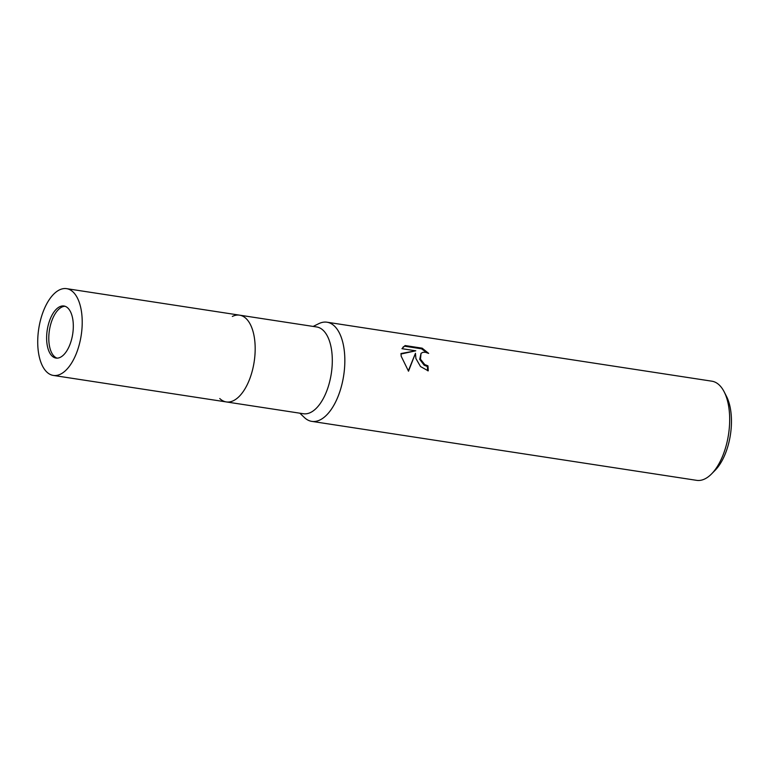 <?xml version="1.0" encoding="UTF-8"?>
<svg xmlns="http://www.w3.org/2000/svg" width="769" height="769" viewBox="0 0 769 769"><rect width="100%" height="100%" fill="white"/><g stroke="black" fill="none" stroke-linecap="round" stroke-linejoin="round"><path stroke-width="1.15" d="M65.029 306.264A26.338 12.89 -81.3 0 0 58.406 309.609A26.338 12.89 -81.3 0 0 48.803 336.937A26.338 12.89 -81.3 0 0 57.079 358.143M239.149 396.477A43.891 21.484 -81.3 0 0 255.183 349.116A43.891 21.484 -81.3 0 0 239.582 315.155A43.891 21.484 -81.3 0 0 232.344 316.444A43.891 21.484 -81.3 0 1 254.914 342.272A43.891 21.484 -81.3 0 1 239.149 396.477A43.891 21.484 -81.3 0 1 226.288 401.927A43.891 21.484 -81.3 0 0 248.502 381.914A43.891 21.484 -81.3 0 0 254.299 337.245A43.891 21.484 -81.3 0 0 239.582 315.155L316.703 326.969A43.891 21.484 -81.3 0 1 332.304 360.93A43.891 21.484 -81.3 0 1 316.261 408.301A43.891 21.484 -81.3 0 1 303.409 413.741L226.288 401.927A43.891 21.484 -81.3 0 1 219.761 398.534M299.872 413.203L304.361 417.5A50.158 24.55 -81.3 0 0 326.517 415.154A50.158 24.55 -81.3 0 0 344.541 353.192A50.158 24.55 -81.3 0 0 318.741 323.682L313.166 326.431M415.894 358.498L415.462 353.269L408.522 371.196L401.187 356.239L400.976 353.538L415.789 350.808L401.956 348.684L405.09 345.55L422.152 348.165L428.66 353.394L425.372 352.26L422.873 352.327L421.047 353.317L420.48 359.2L424.757 364.583L427.958 365.842A50.158 24.55 98.7 0 1 428.237 370.86L420.518 366.553L415.894 358.498M304.264 417.404A50.158 24.55 -81.3 0 0 311.82 421.374L696.656 480.346A50.158 24.55 -81.3 0 0 711.585 473.887A50.158 24.55 -81.3 0 0 728.666 406.417A50.158 24.55 -81.3 0 0 724.158 391.806A50.158 24.55 -81.3 0 0 711.854 381.184L327.008 322.211A50.158 24.55 -81.3 0 0 318.616 323.739M311.82 421.374A50.158 24.55 -81.3 0 0 337.207 398.505A50.158 24.55 -81.3 0 0 343.83 347.453A50.158 24.55 -81.3 0 0 327.008 322.211M711.585 473.887L715.17 470.244A45.15 22.09 -81.3 0 0 730.55 409.521A45.15 22.09 -81.3 0 0 726.494 396.371L724.158 391.806M427.593 370.745A48.908 23.935 -81.3 0 0 427.343 366.457L424.142 365.198L419.711 359.344L421.047 353.317M427.343 366.457L427.958 365.842M426.641 352.548L421.508 348.799L404.446 346.185L405.08 345.56M421.508 348.799L422.152 348.165M408.291 370.946L415.462 353.269M404.456 346.185L402.966 347.165M415.789 350.808L400.985 354.028M47.149 344.82A26.338 12.89 -81.3 0 0 55.983 358.075A26.338 12.89 -81.3 0 0 69.316 346.06A26.338 12.89 -81.3 0 0 72.786 319.26A26.338 12.89 -81.3 0 0 63.962 306.004A26.338 12.89 -81.3 0 0 50.629 318.02A26.338 12.89 -81.3 0 0 47.149 344.82M81.331 310.743A43.891 21.484 -81.3 0 0 66.624 288.654A43.891 21.484 -81.3 0 0 44.4 308.667A43.891 21.484 -81.3 0 0 38.604 353.336A43.891 21.484 -81.3 0 0 53.321 375.426A43.891 21.484 -81.3 0 0 75.545 355.413A43.891 21.484 -81.3 0 0 81.331 310.743M66.624 288.654L239.582 315.155M53.321 375.426L226.288 401.927"/></g></svg>
